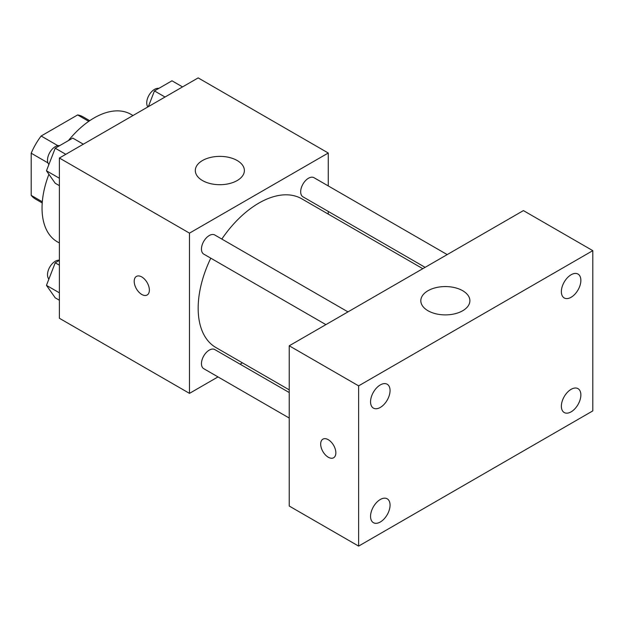 <?xml version="1.0" encoding="UTF-8"?>
<svg xmlns="http://www.w3.org/2000/svg" width="624" height="624" viewBox="0 0 624 624"><rect width="100%" height="100%" fill="white"/><g stroke="black" fill="none" stroke-linecap="round" stroke-linejoin="round"><path stroke-width="0.94" d="M57.868 145.673L41.137 136.009L77.641 114.933A47.494 27.417 120 0 1 83.132 116.891L89.716 120.689M42.315 201.786L31.2 195.374A47.494 27.417 120 0 0 35.638 199.15L42.221 202.948M31.2 195.374L31.2 153.215A47.494 27.417 120 0 1 41.137 136.009M47.939 162.88L31.2 153.215M88.756 121.345L77.641 114.933M48.914 174.283A73.593 42.494 120 0 0 42.042 208.096A73.593 42.494 120 0 0 57.283 241.784L59.389 243.001M132.982 115.526L130.876 114.309A73.593 42.494 120 0 0 68.422 140.579M218.002 376.912L189.485 393.37L59.389 318.263L59.389 158.02L198.159 77.899L328.263 153.013L328.263 185.929M242.401 362.825L240.076 364.166M210.779 258.172A85.862 49.569 120 0 0 198.159 308.248A85.862 49.569 120 0 0 215.943 347.552L289.232 389.86M422.799 268.687L301.805 198.83A85.862 49.569 120 0 0 221.824 239.047M328.263 211.427L328.263 214.11M189.485 393.37L189.485 233.134L328.263 153.013M447.197 254.6L314.005 177.7A11.037 6.373 120 0 0 305.503 180.656A11.037 6.373 120 0 0 300.682 191.771A11.037 6.373 120 0 0 302.968 196.825L425.116 267.345M289.232 392.543L214.781 349.565A11.037 6.373 120 0 0 206.279 352.521A11.037 6.373 120 0 0 201.458 363.628A11.037 6.373 120 0 0 203.744 368.683L289.232 418.041M325.9 324.628L203.744 254.108A11.037 6.373 -60 0 1 203.744 241.363A11.037 6.373 -60 0 1 214.781 234.991L347.974 311.883M189.485 233.134L59.389 158.02M202.496 180.554A24.531 14.165 180 0 1 195.312 170.539A24.531 14.165 180 0 1 219.843 156.374A24.531 14.165 180 0 1 244.374 170.539A24.531 14.165 180 0 1 229.234 183.62A24.531 14.165 180 0 1 202.496 180.554M149.378 290.09A10.733 6.193 60 0 1 147.155 295.004A10.733 6.193 60 0 1 136.422 288.811A10.733 6.193 60 0 1 136.422 276.416A10.733 6.193 60 0 1 144.69 279.295A10.733 6.193 60 0 1 149.378 290.09M147.155 295.004A10.733 6.193 60 0 1 136.422 288.803A10.733 6.193 60 0 1 136.422 276.416M289.232 506.041L289.232 345.797L523.411 210.6L592.8 250.653L592.8 410.896L358.621 546.101L289.232 506.041M358.621 546.101L358.621 385.858L289.232 345.797M335.852 452.837A10.733 6.193 60 0 1 333.629 457.751A10.733 6.193 60 0 1 322.897 451.55A10.733 6.193 60 0 1 322.897 439.163A10.733 6.193 60 0 1 331.165 442.034A10.733 6.193 60 0 1 335.852 452.837M358.621 385.858L592.8 250.653M462.696 310.744A24.531 14.165 180 0 1 435.965 313.817A24.531 14.165 180 0 1 420.818 300.729A24.531 14.165 180 0 1 445.357 286.572A24.531 14.165 180 0 1 469.888 300.729A24.531 14.165 180 0 1 462.696 310.744M571.116 274.755A13.79 7.964 120 0 0 561.366 291.642A13.79 7.964 120 0 0 564.221 297.952A13.79 7.964 120 0 0 578.011 289.988A13.79 7.964 120 0 0 578.011 274.069A13.79 7.964 120 0 0 571.116 274.755M380.305 384.922A13.79 7.964 120 0 0 370.555 401.801A13.79 7.964 120 0 0 373.409 408.112A13.79 7.964 120 0 0 387.2 400.156A13.79 7.964 120 0 0 387.2 384.236A13.79 7.964 120 0 0 380.305 384.922M380.305 499.489A13.79 7.964 120 0 0 370.555 516.376A13.79 7.964 120 0 0 373.409 522.686A13.79 7.964 120 0 0 387.2 514.73A13.79 7.964 120 0 0 387.2 498.81A13.79 7.964 120 0 0 380.305 499.489M571.116 389.329A13.79 7.964 120 0 0 561.366 406.208A13.79 7.964 120 0 0 564.221 412.526A13.79 7.964 120 0 0 578.011 404.563A13.79 7.964 120 0 0 578.011 388.643A13.79 7.964 120 0 0 571.116 389.329M333.629 457.751A10.733 6.193 60 0 1 322.904 451.55A10.733 6.193 60 0 1 322.897 439.156M59.389 185.663L55.224 183.261L46.457 170.789L55.224 148.208L72.751 138.083L83.327 144.199M59.389 178.253L46.457 170.789M65.801 154.315L55.224 148.208M59.623 145.665A11.037 6.373 120 0 0 51.62 149.854A11.037 6.373 120 0 0 47.51 160.173A11.037 6.373 120 0 0 48.898 164.502M148.333 106.665L154.448 90.917L171.974 80.8L182.551 86.908M165.025 97.024L154.448 90.917M158.847 88.374A11.037 6.373 120 0 0 150.844 92.57A11.037 6.373 120 0 0 146.726 102.882A11.037 6.373 120 0 0 147.88 106.93M59.389 300.238L55.224 297.835L46.457 285.363L55.224 262.782L59.389 260.372M59.389 292.828L46.457 285.363M59.389 265.184L55.224 262.782M59.389 260.2A11.037 6.373 120 0 0 51.496 264.576A11.037 6.373 120 0 0 47.51 274.747A11.037 6.373 120 0 0 48.898 279.076"/></g></svg>
